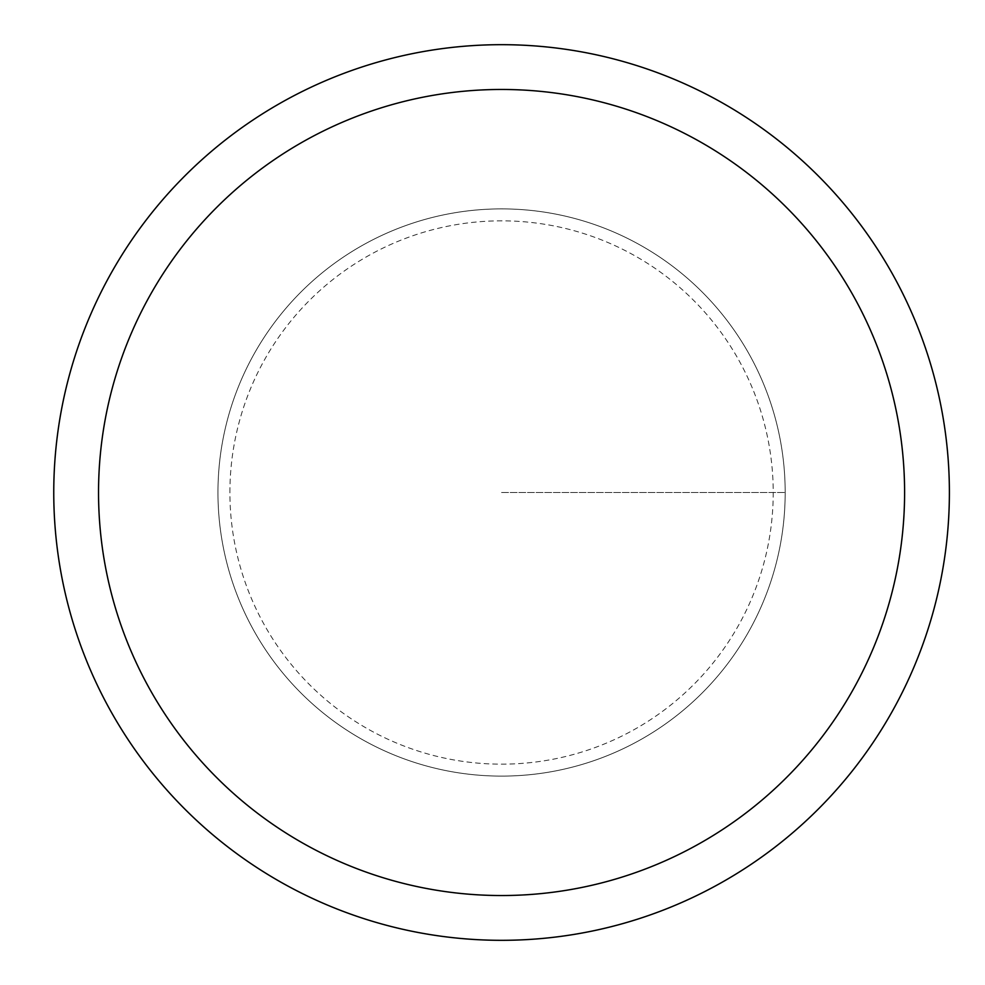 <?xml version="1.0" encoding="UTF-8"?>
<svg xmlns="http://www.w3.org/2000/svg" width="985" height="985" viewBox="0 0 985 985"><rect width="100%" height="100%" fill="white"/><g stroke="black" fill="none" stroke-linecap="round" stroke-linejoin="round"><path stroke-width="0.74" stroke-dasharray="4.92 3.69" d="M53.756 492.5A447.806 447.806 0 0 1 725.477 104.681A447.806 447.806 0 0 1 725.477 880.319A447.806 447.806 0 0 1 53.756 492.5M217.956 492.5A283.606 283.606 0 0 1 643.377 246.89A283.606 283.606 0 0 1 643.377 738.11A283.606 283.606 0 0 1 217.956 492.5A283.606 283.606 0 0 1 643.377 246.89A283.606 283.606 0 0 1 643.377 738.11A283.606 283.606 0 0 1 217.956 492.5A283.606 283.606 0 0 1 643.377 246.89A283.606 283.606 0 0 1 643.377 738.11A283.606 283.606 0 0 1 217.956 492.5A283.606 283.606 0 0 1 643.377 246.89A283.606 283.606 0 0 1 643.377 738.11A283.606 283.606 0 0 1 217.956 492.5M229.899 492.5A271.675 271.675 0 0 1 637.406 257.233A271.675 271.675 0 0 1 637.406 727.767A271.675 271.675 0 0 1 229.899 492.5M501.574 492.5L785.18 492.5L501.574 492.5"/><path stroke-width="1.48" d="M53.756 492.5A447.806 447.806 0 0 1 725.477 104.681A447.806 447.806 0 0 1 725.477 880.319A447.806 447.806 0 0 1 53.756 492.5M98.537 492.5A403.025 403.025 0 0 1 703.081 143.465A403.025 403.025 0 0 1 703.081 841.535A403.025 403.025 0 0 1 98.537 492.5"/></g></svg>

